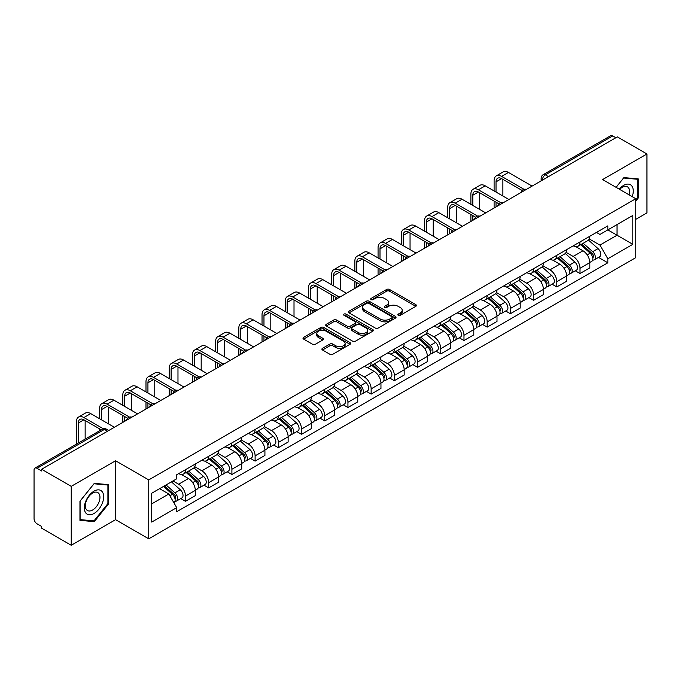 <?xml version="1.0" encoding="UTF-8"?>
<svg xmlns="http://www.w3.org/2000/svg" width="681" height="681" viewBox="0 0 681 681"><rect width="100%" height="100%" fill="white"/><g stroke="black" fill="none" stroke-linecap="round" stroke-linejoin="round"><path stroke-width="1.02" d="M398.257 315.294A1.447 0.834 0 0 0 400.309 315.294L415.819 306.331A2.069 1.192 0 0 0 416.423 305.488A2.069 1.192 0 0 0 415.819 304.645L389.541 289.476A2.069 1.192 0 0 0 386.612 289.476L371.102 298.431A1.447 0.834 0 0 0 370.677 299.019A1.447 0.834 0 0 0 371.102 299.614A1.447 0.834 0 0 0 373.145 299.614L375.154 298.448A6.606 3.814 0 0 1 384.501 298.448L386.689 299.717A6.606 3.814 0 0 1 388.621 302.415A6.606 3.814 0 0 1 386.689 305.114L384.68 306.271A1.447 0.834 0 0 0 384.254 306.859A1.447 0.834 0 0 0 384.68 307.454A1.447 0.834 0 0 0 386.723 307.454L388.732 306.297A6.606 3.814 0 0 1 398.079 306.297L400.266 307.557A6.606 3.814 0 0 1 402.207 310.255A6.606 3.814 0 0 1 400.266 312.954L398.257 314.111A1.447 0.834 0 0 0 397.84 314.699A1.447 0.834 0 0 0 398.257 315.294L398.257 314.111M322.513 348.314A2.069 1.192 0 0 0 321.909 349.157A2.069 1.192 0 0 0 322.513 350L329.885 354.265A2.069 1.192 0 0 0 332.805 354.265L350.043 344.314A2.069 1.192 0 0 0 350.647 343.471A2.069 1.192 0 0 0 350.043 342.628L323.756 327.45A2.069 1.192 0 0 0 320.836 327.45L303.607 337.401A2.069 1.192 0 0 0 303.002 338.244A2.069 1.192 0 0 0 303.607 339.087L312.511 344.228A2.069 1.192 0 0 0 315.431 344.228L322.803 339.972A2.069 1.192 0 0 0 323.407 339.129A2.069 1.192 0 0 0 322.803 338.287L318.385 335.733A5.525 3.192 0 0 1 316.767 333.477A5.525 3.192 0 0 1 320.181 330.532A5.525 3.192 0 0 1 326.199 331.221L343.505 341.215A5.525 3.192 0 0 1 345.122 343.471A5.525 3.192 0 0 1 341.709 346.416A5.525 3.192 0 0 1 335.69 345.727L332.805 344.058A2.069 1.192 0 0 0 329.885 344.058L322.513 348.314L322.513 350M148.747 479.909L115.574 460.756L71.241 486.353L41.635 469.26L617.344 136.881L646.95 153.974L602.617 179.563L635.79 198.716L148.747 479.909L148.747 538.833L635.79 257.639L635.79 198.716M375.299 328.046A2.069 1.192 0 0 0 378.219 328.046L395.448 318.095A2.069 1.192 0 0 0 396.053 317.252A2.069 1.192 0 0 0 395.448 316.41L369.17 301.232A2.069 1.192 0 0 0 366.25 301.232L349.012 311.183A2.069 1.192 0 0 0 348.408 312.026A2.069 1.192 0 0 0 349.012 312.868L375.299 328.046M344.56 315.601A1.447 0.834 0 0 1 346.025 315.805L346.025 314.094L372.745 329.519A2.069 1.192 0 0 1 373.35 330.362A2.069 1.192 0 0 1 372.745 331.204L355.516 341.155A2.069 1.192 0 0 1 352.596 341.155L326.31 325.978L333.681 321.755L333.681 320.036L326.31 324.292A2.069 1.192 0 0 0 325.705 325.135A2.069 1.192 0 0 0 326.31 325.978L326.31 324.292M333.681 321.755A2.069 1.192 0 0 1 336.601 321.755L336.601 320.036A2.069 1.192 0 0 0 333.681 320.036M336.601 320.036L347.267 326.19A2.069 1.192 0 0 0 350.187 326.19L355.073 323.364A2.069 1.192 0 0 0 355.678 322.522A2.069 1.192 0 0 0 355.073 321.679L343.982 315.269A1.447 0.834 0 0 1 343.556 314.682A1.447 0.834 0 0 1 344.45 313.907A1.447 0.834 0 0 1 346.025 314.094M71.241 486.353L71.241 545.277L41.635 528.184L41.635 526.464L37.029 523.8A4.205 2.426 -120 0 1 34.05 518.65L34.05 470.035A4.205 2.426 -120 0 1 34.918 468.111L102.312 429.2A4.205 2.426 60 0 1 104.414 429.413L37.029 468.315A4.205 2.426 -120 0 0 34.918 468.111M635.79 219.333L646.95 212.889L646.95 153.974M71.241 545.277L115.574 519.68L148.747 538.833M41.635 469.26L41.635 470.98L37.029 468.315M548.469 176.643L545.345 174.838A4.205 2.426 60 0 0 543.242 174.634L610.627 135.723A4.205 2.426 60 0 1 612.738 135.936L545.345 174.838A4.205 2.426 120 0 0 542.374 179.997L542.374 180.167M615.862 137.741L612.738 135.936M580.008 241.917A9.679 5.584 60 0 1 577.999 246.267L587.822 240.597A9.679 5.584 -120 0 0 589.823 236.247M566.073 252.345L573.164 256.439A9.679 5.584 60 0 1 580.008 268.288L589.823 262.619A9.679 5.584 -120 0 0 582.979 250.77L575.956 246.709M589.823 262.619L589.823 267.854L580.008 273.524L575.3 270.808M577.999 246.267A9.679 5.584 60 0 1 573.24 245.824M580.008 268.288L580.008 273.524M556.803 255.315A9.679 5.584 60 0 1 554.794 259.665L564.617 253.996A9.679 5.584 -120 0 0 566.618 249.646M552.095 284.207L556.803 286.922L566.618 281.253L566.618 276.018A9.679 5.584 -120 0 0 559.773 264.168L552.751 260.108M554.794 259.665A9.679 5.584 60 0 1 550.035 259.223M542.868 265.743L549.959 269.829A9.679 5.584 60 0 1 556.803 281.687L556.803 286.922M533.589 268.714A9.679 5.584 60 0 1 531.589 273.064L541.404 267.395A9.679 5.584 -120 0 0 543.412 263.045M528.882 297.606L533.589 300.321L543.412 294.652L543.412 289.416A9.679 5.584 -120 0 0 536.568 277.567L529.537 273.507M531.589 273.064A9.679 5.584 60 0 1 526.822 272.621M519.663 279.133L526.753 283.228A9.679 5.584 60 0 1 533.589 295.086L533.589 300.321M510.384 282.113A9.679 5.584 60 0 1 508.384 286.463L518.198 280.793A9.679 5.584 -120 0 0 520.207 276.443M505.677 311.004L510.384 313.72L520.207 308.05L520.207 302.815A9.679 5.584 -120 0 0 513.363 290.966L506.332 286.905M508.384 286.463A9.679 5.584 60 0 1 503.617 286.02M496.449 292.532L503.54 296.627A9.679 5.584 60 0 1 510.384 308.484L510.384 313.72M487.179 295.511A9.679 5.584 60 0 1 485.178 299.861L494.993 294.192A9.679 5.584 -120 0 0 496.994 289.842M482.471 324.403L487.179 327.118L496.994 321.449L496.994 316.214A9.679 5.584 -120 0 0 490.158 304.356L483.127 300.304M485.178 299.861A9.679 5.584 60 0 1 480.411 299.419M473.244 305.931L480.335 310.025A9.679 5.584 60 0 1 487.179 321.883L487.179 327.118M463.974 308.91A9.679 5.584 60 0 1 461.965 313.26L471.788 307.591A9.679 5.584 -120 0 0 473.789 303.241M459.266 337.802L463.974 340.517L473.789 334.848L473.789 329.613A9.679 5.584 -120 0 0 466.945 317.755L459.922 313.703M461.965 313.26A9.679 5.584 60 0 1 457.206 312.817M450.039 319.329L457.13 323.424A9.679 5.584 60 0 1 463.974 335.282L463.974 340.517M440.769 322.309A9.679 5.584 60 0 1 438.76 326.65L448.583 320.989A9.679 5.584 -120 0 0 450.584 316.639M436.061 351.2L440.769 353.916L450.584 348.246L450.584 343.011A9.679 5.584 -120 0 0 443.74 331.153L436.717 327.101M438.76 326.65A9.679 5.584 60 0 1 434.001 326.216M426.834 332.728L433.925 336.823A9.679 5.584 60 0 1 440.769 348.681L440.769 353.916M417.555 335.707A9.679 5.584 60 0 1 415.555 340.049L425.37 334.388A9.679 5.584 -120 0 0 427.379 330.038M412.848 364.599L417.555 367.314L427.379 361.645L427.379 356.41A9.679 5.584 -120 0 0 420.535 344.552L413.503 340.5M415.555 340.049A9.679 5.584 60 0 1 410.788 339.615M403.629 346.127L410.72 350.221A9.679 5.584 60 0 1 417.555 362.079L417.555 367.314M394.35 349.106A9.679 5.584 60 0 1 392.35 353.448L402.165 347.787A9.679 5.584 -120 0 0 404.173 343.437M389.643 377.998L394.35 380.713L404.173 375.044L404.173 369.809A9.679 5.584 -120 0 0 397.329 357.951L390.298 353.899M392.35 353.448A9.679 5.584 60 0 1 387.583 353.013M380.415 359.525L387.506 363.62A9.679 5.584 60 0 1 394.35 375.478L394.35 380.713M371.145 362.505A9.679 5.584 60 0 1 369.145 366.846L378.959 361.177A9.679 5.584 -120 0 0 380.96 356.835M366.438 391.396L371.145 394.112L380.96 388.442L380.96 383.207A9.679 5.584 -120 0 0 374.124 371.349L367.093 367.297M369.145 366.846A9.679 5.584 60 0 1 364.378 366.412M357.21 372.924L364.301 377.019A9.679 5.584 60 0 1 371.145 388.877L371.145 394.112M347.94 375.903A9.679 5.584 60 0 1 345.931 380.245L355.754 374.576A9.679 5.584 -120 0 0 357.755 370.234M343.233 404.795L347.94 407.51L357.755 401.841L357.755 396.606A9.679 5.584 -120 0 0 350.911 384.748L343.888 380.696M345.931 380.245A9.679 5.584 60 0 1 341.172 379.811M334.005 386.323L341.096 390.417A9.679 5.584 60 0 1 347.94 402.275L347.94 407.51M324.735 389.302A9.679 5.584 60 0 1 322.726 393.644L332.549 387.974A9.679 5.584 -120 0 0 334.55 383.633M320.027 418.194L324.735 420.909L334.55 415.24L334.55 410.005A9.679 5.584 -120 0 0 327.706 398.147L320.683 394.095M322.726 393.644A9.679 5.584 60 0 1 317.959 393.209M310.8 399.721L317.891 403.816A9.679 5.584 60 0 1 324.735 415.674L324.735 420.909M301.521 402.701A9.679 5.584 60 0 1 299.521 407.042L309.336 401.373A9.679 5.584 -120 0 0 311.345 397.032M296.814 431.592L301.521 434.308L311.345 428.638L311.345 423.403A9.679 5.584 -120 0 0 304.501 411.545L297.469 407.493M299.521 407.042A9.679 5.584 60 0 1 294.754 406.608M287.586 413.12L294.677 417.215A9.679 5.584 60 0 1 301.521 429.064L301.521 434.308M278.316 416.1A9.679 5.584 60 0 1 276.316 420.441L286.131 414.772A9.679 5.584 -120 0 0 288.131 410.43M273.609 444.991L278.316 447.706L288.14 442.037L288.14 436.802A9.679 5.584 -120 0 0 281.296 424.944L274.264 420.892M276.316 420.441A9.679 5.584 60 0 1 271.549 420.007M264.381 426.519L271.472 430.613A9.679 5.584 60 0 1 278.316 442.463L278.316 447.706M255.111 429.498A9.679 5.584 60 0 1 253.102 433.84L262.926 428.17A9.679 5.584 -120 0 0 264.926 423.829M250.404 458.39L255.111 461.105L264.926 455.436L264.926 450.192A9.679 5.584 -120 0 0 258.082 438.343L251.059 434.282M253.102 433.84A9.679 5.584 60 0 1 248.344 433.405M241.176 439.917L248.267 444.012A9.679 5.584 60 0 1 255.111 455.861L255.111 461.105M231.906 442.897A9.679 5.584 60 0 1 229.897 447.238L239.721 441.569A9.679 5.584 -120 0 0 241.721 437.228M227.199 471.788L231.906 474.504L241.721 468.834L241.721 463.591A9.679 5.584 -120 0 0 234.877 451.741L227.854 447.681M229.897 447.238A9.679 5.584 60 0 1 225.139 446.804M217.971 453.316L225.062 457.411A9.679 5.584 60 0 1 231.906 469.26L231.906 474.504M208.692 456.296A9.679 5.584 60 0 1 206.692 460.637L216.507 454.968A9.679 5.584 -120 0 0 218.516 450.626M203.985 485.187L208.701 487.902L218.516 482.233L218.516 476.989A9.679 5.584 -120 0 0 211.672 465.14L204.641 461.08M206.692 460.637A9.679 5.584 60 0 1 201.925 460.203M194.766 466.715L201.857 470.809A9.679 5.584 60 0 1 208.701 482.659L208.701 487.902M185.487 469.694A9.679 5.584 60 0 1 183.487 474.036L193.302 468.366A9.679 5.584 -120 0 0 195.311 464.025M180.78 498.577L185.487 501.301L195.311 495.632L195.311 490.388A9.679 5.584 -120 0 0 188.467 478.539L181.435 474.478M183.487 474.036A9.679 5.584 60 0 1 178.72 473.601M172.991 480.948L178.643 484.208A9.679 5.584 60 0 1 185.487 496.057L185.487 501.301M596.445 232.425L599.944 234.451L632.819 215.468L617.046 224.568L617.046 235.217L599.944 245.1L589.278 238.946M151.718 503.872L168.828 493.997L176.711 507.651L151.718 522.08L151.718 493.223L176.711 478.794L176.711 474.759L607.827 225.862L607.827 229.897L632.819 244.326L607.827 258.754L599.944 245.1M632.819 215.468L632.819 244.326M176.711 507.651L176.711 511.695L607.827 262.789L607.827 258.754M635.79 201.082L638.25 198.026L638.25 178.882L623.89 177.605L616.067 187.335M115.574 460.756L115.574 519.68M79.941 520.361L94.301 521.646L108.654 503.787L108.654 484.642L94.301 483.357L79.941 501.216L79.941 520.361M168.828 493.997L159.601 488.677M598.505 257.409L607.827 262.789M637.501 197.592L638.25 198.026M92.778 520.769L94.301 521.646M107.913 503.353L108.654 503.787M398.836 315.499L400.266 314.673A6.606 3.814 0 0 0 402.207 311.975L402.207 310.255M388.621 302.415L388.621 304.135A6.606 3.814 0 0 1 386.689 306.833L385.259 307.659M415.793 306.348L389.541 291.196A2.069 1.192 0 0 0 386.612 291.196L371.681 299.819M395.423 318.112L369.17 302.951A2.069 1.192 0 0 0 366.25 302.951L349.047 312.885M391.796 317.84A1.447 0.834 0 0 0 392.222 317.252A1.447 0.834 0 0 0 391.796 316.665L368.727 303.343A1.447 0.834 0 0 0 366.684 303.343L364.565 304.56A6.606 3.814 0 0 0 362.632 307.259A6.606 3.814 0 0 0 364.565 309.957L380.339 319.066A6.606 3.814 0 0 0 389.685 319.066L391.796 317.84L391.796 319.559A1.447 0.834 0 0 0 392.222 318.972L392.222 317.252M362.632 307.259L362.632 308.978A6.606 3.814 0 0 0 364.565 311.677L364.565 309.957M391.796 319.559L389.685 320.785A6.606 3.814 0 0 1 380.339 320.785L364.565 311.677M336.601 321.755L347.267 327.91A2.069 1.192 0 0 0 350.187 327.91L355.073 325.084A2.069 1.192 0 0 0 355.678 324.241L355.678 322.522M346.025 315.805L372.72 331.221M358.325 332.575A5.525 3.192 0 0 0 364.344 333.264A5.525 3.192 0 0 0 367.757 330.319A5.525 3.192 0 0 0 366.14 328.063L360.045 324.548A2.069 1.192 0 0 0 357.116 324.548L352.23 327.365A2.069 1.192 0 0 0 351.626 328.208A2.069 1.192 0 0 0 352.23 329.051L358.325 332.575L358.325 334.294A5.525 3.192 0 0 0 364.344 334.984A5.525 3.192 0 0 0 367.757 332.039L367.757 330.319M351.626 328.208L351.626 329.927A2.069 1.192 0 0 0 352.23 330.77L352.23 329.051M358.325 334.294L352.23 330.77M345.122 343.471L345.122 345.19A5.525 3.192 0 0 1 341.709 348.136A5.525 3.192 0 0 1 335.69 347.446L332.805 345.778A2.069 1.192 0 0 0 329.885 345.778L322.539 350.017M316.767 333.477L316.767 335.197A5.525 3.192 0 0 0 318.385 337.453L318.385 335.733M322.803 338.287L322.803 339.972L318.385 337.453M350.008 344.331L323.756 329.17A2.069 1.192 0 0 0 320.836 329.17L303.632 339.104M580.68 244.717L590.138 253.162A5.261 3.039 60 0 1 591.789 261.291L589.823 262.423M580.927 244.947L585.379 247.509M581.634 244.173L592.155 253.562A2.528 1.456 60 0 1 592.947 257.461A2.528 1.456 60 0 1 592.717 257.554M583.208 243.262L592.666 251.698A5.261 3.039 60 0 1 594.317 259.827A5.261 3.039 60 0 1 592.725 259.997M588.478 240.095L598.02 248.608A5.261 3.039 60 0 1 599.672 256.737L594.317 259.827M496.032 192.059L496.032 181.844A7.891 4.554 60 0 1 497.666 178.226A7.891 4.554 60 0 1 501.608 178.618L522.106 190.45M532.108 186.092L508.452 172.438A10.624 6.138 -120 0 0 503.14 171.91L496.296 175.86A10.624 6.138 -120 0 0 494.1 180.729L494.1 190.944M524.021 189.327L501.608 176.388A10.624 6.138 -120 0 0 496.296 175.86M494.1 201.082L494.1 208.037M496.032 206.922L496.032 202.197M502.876 196.017L502.876 179.35M557.475 258.116L566.924 266.552A5.261 3.039 60 0 1 568.575 274.69L566.618 275.822M557.722 258.337L562.174 260.908M558.429 257.571L568.95 266.961A2.528 1.456 60 0 1 569.742 270.859A2.528 1.456 60 0 1 569.512 270.953M560.003 256.66L569.461 265.096A5.261 3.039 60 0 1 571.104 273.226A5.261 3.039 60 0 1 569.52 273.396M565.273 253.494L574.815 262.006A5.261 3.039 60 0 1 576.466 270.136L571.104 273.226M534.262 271.515L543.719 279.951A5.261 3.039 60 0 1 545.37 288.089L543.412 289.221M534.517 271.736L538.969 274.307M535.215 270.961L545.745 280.359A2.528 1.456 60 0 1 546.537 284.258A2.528 1.456 60 0 1 546.307 284.352M536.79 270.059L546.247 278.495A5.261 3.039 60 0 1 547.899 286.624A5.261 3.039 60 0 1 546.315 286.795M542.067 266.892L551.601 275.405A5.261 3.039 60 0 1 553.253 283.534L547.899 286.624M632.215 196.656A13.671 7.891 120 0 0 631.968 186.151A13.671 7.891 120 0 0 619.216 189.148M629.082 194.843A10.351 5.976 120 0 0 628.58 187.905A10.351 5.976 120 0 0 627.414 186.824A10.351 5.976 120 0 0 619.633 189.386M616.101 187.352L623.592 178.022L637.501 179.265L637.501 197.813L635.79 199.942M636.582 178.737L637.501 179.265M102.371 491.912A13.671 7.891 120 0 0 89.168 495.453A13.671 7.891 120 0 0 85.627 512.75A13.671 7.891 120 0 0 98.839 509.209A13.671 7.891 120 0 0 102.371 491.912M98.983 493.657A10.351 5.976 120 0 0 97.826 492.584A10.351 5.976 120 0 0 88.189 497.411A10.351 5.976 120 0 0 86.308 509.431A10.351 5.976 120 0 0 87.466 510.512A10.351 5.976 120 0 0 97.102 505.677A10.351 5.976 120 0 0 98.983 493.657M94.004 520.871L80.094 519.629L80.094 501.088L94.004 483.782L107.913 485.025L107.913 503.574L94.004 520.871M106.985 484.497L107.913 485.025M472.827 205.458L472.827 195.243A7.891 4.554 60 0 1 474.461 191.625A7.891 4.554 60 0 1 478.402 192.016L498.901 203.849M508.903 199.49L485.247 185.836A10.624 6.138 -120 0 0 479.935 185.309L473.091 189.258A10.624 6.138 -120 0 0 470.886 194.128L470.886 204.343M500.816 202.725L478.402 189.786A10.624 6.138 -120 0 0 473.091 189.258M470.886 214.481L470.886 221.436M472.827 220.321L472.827 215.596M479.671 209.407L479.671 192.749M449.613 218.856L449.613 208.641A7.891 4.554 60 0 1 451.248 205.024A7.891 4.554 60 0 1 455.197 205.415L475.687 217.248M485.689 212.889L462.041 199.235A10.624 6.138 -120 0 0 456.73 198.707L449.886 202.657A10.624 6.138 -120 0 0 447.681 207.526L447.681 217.741M477.611 216.124L455.197 203.185A10.624 6.138 -120 0 0 449.886 202.657M447.681 227.88L447.681 234.834M449.613 233.719L449.613 228.995M456.457 222.806L456.457 206.147M511.056 284.913L520.514 293.349A5.261 3.039 60 0 1 522.165 301.487L520.199 302.619M511.312 285.135L515.755 287.705M512.01 284.36L522.531 293.749A2.528 1.456 60 0 1 523.323 297.657A2.528 1.456 60 0 1 523.093 297.75M513.585 283.458L523.042 291.894A5.261 3.039 60 0 1 524.693 300.023A5.261 3.039 60 0 1 523.102 300.193M518.862 280.291L528.396 288.804A5.261 3.039 60 0 1 530.048 296.933L524.693 300.023M487.851 298.312L497.309 306.748A5.261 3.039 60 0 1 498.96 314.886L496.994 316.018M488.098 298.533L492.55 301.104M488.805 297.759L499.326 307.148A2.528 1.456 60 0 1 500.118 311.055A2.528 1.456 60 0 1 499.888 311.149M490.38 296.856L499.837 305.292A5.261 3.039 60 0 1 501.488 313.422A5.261 3.039 60 0 1 499.897 313.592M495.649 293.69L505.191 302.202A5.261 3.039 60 0 1 506.843 310.332L501.488 313.422M464.646 311.711L474.104 320.147A5.261 3.039 60 0 1 475.755 328.285L473.789 329.417M464.893 311.932L469.345 314.503M465.6 311.157L476.121 320.547A2.528 1.456 60 0 1 476.913 324.454A2.528 1.456 60 0 1 476.683 324.548M467.175 310.255L476.632 318.691A5.261 3.039 60 0 1 478.283 326.82A5.261 3.039 60 0 1 476.691 326.991M472.444 307.088L481.986 315.601A5.261 3.039 60 0 1 483.638 323.73L478.283 326.82M426.408 232.255L426.408 222.04A7.891 4.554 60 0 1 428.043 218.422A7.891 4.554 60 0 1 431.992 218.814L452.482 230.646M462.484 226.288L438.828 212.634A10.624 6.138 -120 0 0 433.516 212.106L426.681 216.056A10.624 6.138 -120 0 0 424.476 220.916L424.476 231.14M454.406 229.523L431.992 216.584A10.624 6.138 -120 0 0 426.681 216.056M424.476 241.278L424.476 248.233M426.408 247.118L426.408 242.393M433.252 236.205L433.252 219.546M403.203 245.654L403.203 235.439A7.891 4.554 60 0 1 404.837 231.821A7.891 4.554 60 0 1 408.779 232.212L429.277 244.045M439.279 239.686L415.623 226.032A10.624 6.138 -120 0 0 410.311 225.505L403.467 229.454A10.624 6.138 -120 0 0 401.271 234.315L401.271 244.539M431.201 242.921L408.779 229.982A10.624 6.138 -120 0 0 403.467 229.454M401.271 254.677L401.271 261.632M403.203 260.517L403.203 255.792M410.047 249.604L410.047 232.945M379.998 259.052L379.998 248.837A7.891 4.554 60 0 1 381.632 245.22A7.891 4.554 60 0 1 385.574 245.611L406.072 257.444M416.074 253.085L392.418 239.431A10.624 6.138 -120 0 0 387.106 238.903L380.262 242.853A10.624 6.138 -120 0 0 378.066 247.714L378.066 257.937M407.987 256.32L385.574 243.381A10.624 6.138 -120 0 0 380.262 242.853M378.066 268.076L378.066 275.03M379.998 273.915L379.998 269.191M386.842 263.002L386.842 246.343M441.433 325.109L450.89 333.545A5.261 3.039 60 0 1 452.542 341.683L450.584 342.815M441.688 325.331L446.14 327.901M442.395 324.556L452.916 333.945A2.528 1.456 60 0 1 453.708 337.853A2.528 1.456 60 0 1 453.478 337.946M443.969 323.654L453.418 332.09A5.261 3.039 60 0 1 455.07 340.219A5.261 3.039 60 0 1 453.486 340.389M449.239 320.487L458.781 329A5.261 3.039 60 0 1 460.433 337.129L455.07 340.219M356.793 272.451L356.793 262.236A7.891 4.554 60 0 1 358.427 258.618A7.891 4.554 60 0 1 362.369 259.01L382.867 270.842M392.86 266.484L369.213 252.83A10.624 6.138 -120 0 0 363.901 252.302L357.057 256.252A10.624 6.138 -120 0 0 354.852 261.112L354.852 271.336M384.782 269.719L362.369 256.78A10.624 6.138 -120 0 0 357.057 256.252M354.852 281.474L354.852 288.429M356.793 287.314L356.793 282.589M363.628 276.401L363.628 259.742M418.228 338.508L427.685 346.944A5.261 3.039 60 0 1 429.336 355.082L427.379 356.214M418.483 338.729L422.935 341.3M419.181 337.955L429.702 347.344A2.528 1.456 60 0 1 430.503 351.251A2.528 1.456 60 0 1 430.273 351.345M420.756 337.044L430.213 345.488A5.261 3.039 60 0 1 431.865 353.618A5.261 3.039 60 0 1 430.281 353.788M426.034 333.886L435.568 342.398A5.261 3.039 60 0 1 437.219 350.528L431.865 353.618M333.579 285.85L333.579 275.635A7.891 4.554 60 0 1 335.214 272.017A7.891 4.554 60 0 1 339.164 272.409L359.653 284.241M369.655 279.882L346.008 266.228A10.624 6.138 -120 0 0 340.696 265.701L333.852 269.65A10.624 6.138 -120 0 0 331.647 274.511L331.647 284.735M361.577 283.117L339.164 270.178A10.624 6.138 -120 0 0 333.852 269.65M331.647 294.873L331.647 301.828M333.579 300.713L333.579 295.988M340.423 289.8L340.423 273.141M395.023 351.907L404.48 360.343A5.261 3.039 60 0 1 406.131 368.481L404.165 369.613M395.269 352.128L399.721 354.699M395.976 351.353L406.497 360.743A2.528 1.456 60 0 1 407.289 364.65A2.528 1.456 60 0 1 407.059 364.744M397.551 350.443L407.008 358.887A5.261 3.039 60 0 1 408.66 367.016A5.261 3.039 60 0 1 407.068 367.187M402.829 347.284L412.363 355.788A5.261 3.039 60 0 1 414.014 363.926L408.66 367.016M310.374 299.248L310.374 289.025A7.891 4.554 60 0 1 312.009 285.416A7.891 4.554 60 0 1 315.958 285.807L336.448 297.64M346.45 293.281L322.794 279.627A10.624 6.138 -120 0 0 317.482 279.099L310.638 283.049A10.624 6.138 -120 0 0 308.442 287.91L308.442 298.133M338.372 296.516L315.958 283.577A10.624 6.138 -120 0 0 310.638 283.049M308.442 308.272L308.442 315.226M310.374 314.111L310.374 309.387M317.218 303.198L317.218 286.539M371.817 365.305L381.275 373.741A5.261 3.039 60 0 1 382.926 381.879L380.96 383.011M372.064 365.527L376.516 368.098M372.771 364.752L383.292 374.141A2.528 1.456 60 0 1 384.084 378.049A2.528 1.456 60 0 1 383.854 378.142M374.346 363.841L383.803 372.286A5.261 3.039 60 0 1 385.455 380.415A5.261 3.039 60 0 1 383.863 380.585M379.615 360.683L389.157 369.187A5.261 3.039 60 0 1 390.809 377.325L385.455 380.415M287.169 312.647L287.169 302.424A7.891 4.554 60 0 1 288.804 298.814A7.891 4.554 60 0 1 292.745 299.206L313.243 311.038M323.245 306.68L299.589 293.026A10.624 6.138 -120 0 0 294.277 292.498L287.433 296.448A10.624 6.138 -120 0 0 285.237 301.308L285.237 311.532M315.167 309.915L292.745 296.976A10.624 6.138 -120 0 0 287.433 296.448M285.237 321.662L285.237 328.625M287.169 327.51L287.169 322.785M294.013 316.597L294.013 299.938M348.612 378.704L358.07 387.14A5.261 3.039 60 0 1 359.713 395.278L357.755 396.41M348.859 378.925L353.311 381.496M349.566 378.151L360.087 387.54A2.528 1.456 60 0 1 360.879 391.447A2.528 1.456 60 0 1 360.649 391.541M351.141 377.24L360.598 385.684A5.261 3.039 60 0 1 362.249 393.814A5.261 3.039 60 0 1 360.658 393.984M356.41 374.073L365.952 382.586A5.261 3.039 60 0 1 367.604 390.724L362.249 393.814M263.964 326.046L263.964 315.822A7.891 4.554 60 0 1 265.599 312.213A7.891 4.554 60 0 1 269.54 312.605L290.038 324.437M300.04 320.079L276.384 306.424A10.624 6.138 -120 0 0 271.072 305.897L264.228 309.846A10.624 6.138 -120 0 0 262.032 314.707L262.032 324.931M291.953 323.313L269.54 310.374A10.624 6.138 -120 0 0 264.228 309.846M262.032 335.061L262.032 342.024M263.964 340.909L263.964 336.184M270.808 329.996L270.808 313.337M325.399 392.103L334.856 400.539A5.261 3.039 60 0 1 336.508 408.677L334.55 409.809M325.654 392.324L330.106 394.895M326.352 391.549L336.882 400.939A2.528 1.456 60 0 1 337.674 404.846A2.528 1.456 60 0 1 337.444 404.94M327.927 390.639L337.384 399.083A5.261 3.039 60 0 1 339.036 407.212A5.261 3.039 60 0 1 337.453 407.383M333.205 387.472L342.747 395.984A5.261 3.039 60 0 1 344.39 404.122L339.036 407.212M240.759 339.444L240.759 329.221A7.891 4.554 60 0 1 242.385 325.612A7.891 4.554 60 0 1 246.335 326.003L266.824 337.836M276.826 333.477L253.179 319.823A10.624 6.138 -120 0 0 247.867 319.295L241.023 323.245A10.624 6.138 -120 0 0 238.818 328.106L238.818 338.329M268.748 336.712L246.335 323.773A10.624 6.138 -120 0 0 241.023 323.245M238.818 348.459L238.818 355.422M240.759 354.299L240.759 349.583M247.595 343.394L247.595 326.735M302.194 405.501L311.651 413.937A5.261 3.039 60 0 1 313.303 422.075L311.345 423.207M302.449 405.723L306.901 408.294M303.147 404.948L313.669 414.337A2.528 1.456 60 0 1 314.46 418.245A2.528 1.456 60 0 1 314.23 418.33M304.722 404.037L314.179 412.482A5.261 3.039 60 0 1 315.831 420.611A5.261 3.039 60 0 1 314.247 420.781M310 400.871L319.534 409.383A5.261 3.039 60 0 1 321.185 417.521L315.831 420.611M217.545 352.843L217.545 342.62A7.891 4.554 60 0 1 219.18 339.01A7.891 4.554 60 0 1 223.13 339.402L243.619 351.234M253.621 346.876L229.974 333.222A10.624 6.138 -120 0 0 224.653 332.694L217.818 336.644A10.624 6.138 -120 0 0 215.613 341.504L215.613 351.728M245.543 350.111L223.13 337.172A10.624 6.138 -120 0 0 217.818 336.644M215.613 361.858L215.613 368.821M217.545 367.697L217.545 362.982M224.389 356.793L224.389 340.134M278.989 418.9L288.446 427.336A5.261 3.039 60 0 1 290.097 435.465L288.131 436.606M279.236 419.121L283.688 421.692M279.942 418.347L290.464 427.736A2.528 1.456 60 0 1 291.255 431.643A2.528 1.456 60 0 1 291.025 431.728M281.517 417.436L290.974 425.88A5.261 3.039 60 0 1 292.626 434.01A5.261 3.039 60 0 1 291.034 434.18M286.786 414.269L296.329 422.782A5.261 3.039 60 0 1 297.98 430.92L292.626 434.01M194.34 366.242L194.34 356.018A7.891 4.554 60 0 1 195.975 352.409A7.891 4.554 60 0 1 199.916 352.801L220.414 364.633M230.416 360.275L206.76 346.612A10.624 6.138 -120 0 0 201.448 346.093L194.604 350.043A10.624 6.138 -120 0 0 192.408 354.903L192.408 365.127M222.338 363.509L199.916 350.57A10.624 6.138 -120 0 0 194.604 350.043M192.408 375.257L192.408 382.22M194.34 381.096L194.34 376.372M201.184 370.192L201.184 353.533M255.784 432.299L265.241 440.735A5.261 3.039 60 0 1 266.892 448.864L264.926 450.005M256.03 432.52L260.482 435.091M256.737 431.745L267.258 441.135A2.528 1.456 60 0 1 268.05 445.042A2.528 1.456 60 0 1 267.82 445.127M258.312 430.835L267.769 439.279A5.261 3.039 60 0 1 269.421 447.408A5.261 3.039 60 0 1 267.829 447.579M263.581 427.668L273.124 436.18A5.261 3.039 60 0 1 274.775 444.318L269.421 447.408M171.135 379.64L171.135 369.417A7.891 4.554 60 0 1 172.77 365.808A7.891 4.554 60 0 1 176.711 366.199L197.209 378.032M207.211 373.673L183.555 360.011A10.624 6.138 -120 0 0 178.243 359.491L171.399 363.441A10.624 6.138 -120 0 0 169.203 368.302L169.203 378.525M199.124 376.908L176.711 363.969A10.624 6.138 -120 0 0 171.399 363.441M169.203 388.655L169.203 395.618M171.135 394.495L171.135 389.77M177.979 383.59L177.979 366.931M232.579 445.697L242.027 454.133A5.261 3.039 60 0 1 243.679 462.263L241.721 463.403M232.825 445.919L237.277 448.49M233.532 445.144L244.053 454.533A2.528 1.456 60 0 1 244.845 458.441A2.528 1.456 60 0 1 244.615 458.526M235.107 444.233L244.564 452.669A5.261 3.039 60 0 1 246.207 460.807A5.261 3.039 60 0 1 244.624 460.977M240.376 441.067L249.918 449.579A5.261 3.039 60 0 1 251.57 457.717L246.207 460.807M147.93 393.039L147.93 382.816A7.891 4.554 60 0 1 149.565 379.206A7.891 4.554 60 0 1 153.506 379.598L174.004 391.43M184.006 387.072L160.35 373.409A10.624 6.138 -120 0 0 155.038 372.89L148.194 376.84A10.624 6.138 -120 0 0 145.989 381.7L145.989 391.924M175.919 390.307L153.506 377.368A10.624 6.138 -120 0 0 148.194 376.84M145.989 402.054L145.989 409.009M147.93 407.893L147.93 403.169M154.774 396.989L154.774 380.33M209.365 459.096L218.822 467.532A5.261 3.039 60 0 1 220.474 475.661L218.516 476.794M209.62 459.317L214.072 461.888M210.318 458.543L220.848 467.932A2.528 1.456 60 0 1 221.64 471.839A2.528 1.456 60 0 1 221.41 471.924M211.893 457.632L221.351 466.068A5.261 3.039 60 0 1 223.002 474.206A5.261 3.039 60 0 1 221.419 474.376M217.171 454.465L226.705 462.978A5.261 3.039 60 0 1 228.356 471.116L223.002 474.206M124.717 406.438L124.717 396.214A7.891 4.554 60 0 1 126.351 392.605A7.891 4.554 60 0 1 130.301 392.997L150.79 404.829M160.793 400.471L137.145 386.808A10.624 6.138 -120 0 0 131.833 386.289L124.989 390.239A10.624 6.138 -120 0 0 122.784 395.099L122.784 405.323M152.714 403.705L130.301 390.758A10.624 6.138 -120 0 0 124.989 390.239M122.784 415.453L122.784 422.407M124.717 421.292L124.717 416.568M131.561 410.388L131.561 393.729M186.16 472.495L195.617 480.931A5.261 3.039 60 0 1 197.269 489.06L195.302 490.192M186.415 472.716L190.859 475.287M187.113 471.942L197.635 481.331A2.528 1.456 60 0 1 198.426 485.238A2.528 1.456 60 0 1 198.197 485.323M188.688 471.031L198.145 479.467A5.261 3.039 60 0 1 199.797 487.605A5.261 3.039 60 0 1 198.205 487.775M193.966 467.864L203.5 476.377A5.261 3.039 60 0 1 205.151 484.514L199.797 487.605M101.512 419.836L101.512 409.613A7.891 4.554 60 0 1 103.146 406.004A7.891 4.554 60 0 1 107.096 406.395L127.585 418.228M137.588 413.869L113.931 400.207A10.624 6.138 -120 0 0 108.619 399.687L101.784 403.637A10.624 6.138 -120 0 0 99.579 408.498L99.579 418.721M129.509 417.104L107.096 404.156A10.624 6.138 -120 0 0 101.784 403.637M99.579 428.851L99.579 430.775M108.356 423.786L108.356 407.127M163.534 486.404L172.412 494.329A5.261 3.039 60 0 1 174.064 502.459L173.8 502.612M163.619 486.353L167.654 488.686M164.487 485.859L174.43 494.729A2.528 1.456 60 0 1 175.221 498.637A2.528 1.456 60 0 1 174.991 498.722M166.062 484.949L174.94 492.865A5.261 3.039 60 0 1 176.592 501.003A5.261 3.039 60 0 1 175 501.173M171.416 481.85L180.295 489.775A5.261 3.039 60 0 1 181.946 497.913L176.592 501.003M78.306 443.059L78.306 423.012A7.891 4.554 60 0 1 79.941 419.402A7.891 4.554 60 0 1 83.882 419.794L101.248 429.813M114.382 427.268L90.726 413.605A10.624 6.138 -120 0 0 85.414 413.078L78.57 417.036A10.624 6.138 -120 0 0 76.374 421.897L76.374 444.174M103.325 428.783L83.882 417.555A10.624 6.138 -120 0 0 78.57 417.036M85.151 439.109L85.151 420.526M542.519 180.082L542.374 179.997A4.205 2.426 0 0 1 541.14 178.277L541.14 180.882M208.701 482.659L218.516 476.989M231.906 469.26L241.721 463.591M255.111 455.861L264.926 450.192M278.316 442.463L288.14 436.802M301.521 429.064L311.345 423.403M324.735 415.674L334.55 410.005M347.94 402.275L357.755 396.606M371.145 388.877L380.96 383.207M394.35 375.478L404.173 369.809M417.555 362.079L427.379 356.41M440.769 348.681L450.584 343.011M463.974 335.282L473.789 329.613M487.179 321.883L496.994 316.214M510.384 308.484L520.207 302.815M533.589 295.086L543.412 289.416M556.803 281.687L566.618 276.018M185.487 496.057L195.311 490.388M178.643 484.208L188.467 478.539M201.857 470.809L211.672 465.14M225.062 457.411L234.877 451.741M248.267 444.012L258.082 438.343M271.472 430.613L281.296 424.944M294.677 417.215L304.501 411.545M317.891 403.816L327.706 398.147M341.096 390.417L350.911 384.748M364.301 377.019L374.124 371.349M387.506 363.62L397.329 357.951M410.72 350.221L420.535 344.552M433.925 336.823L443.74 331.153M457.13 323.424L466.945 317.755M480.335 310.025L490.158 304.356M503.54 296.627L513.363 290.966M526.753 283.228L536.568 277.567M549.959 269.829L559.773 264.168M573.164 256.439L582.979 250.77M526.047 189.59A4.205 2.426 120 0 0 524.183 190.663M502.833 202.989A4.205 2.426 120 0 0 500.978 204.062M479.628 216.388A4.205 2.426 120 0 0 477.773 217.46M456.423 229.786A4.205 2.426 120 0 0 454.567 230.859M433.218 243.185A4.205 2.426 120 0 0 431.354 244.258M410.005 256.584A4.205 2.426 120 0 0 408.149 257.656M386.799 269.982A4.205 2.426 120 0 0 384.944 271.055M363.594 283.381A4.205 2.426 120 0 0 361.739 284.454M340.389 296.78A4.205 2.426 120 0 0 338.534 297.852M317.184 310.178A4.205 2.426 120 0 0 315.32 311.251M293.971 323.577A4.205 2.426 120 0 0 292.115 324.65M270.766 336.976A4.205 2.426 120 0 0 268.91 338.048M247.561 350.375A4.205 2.426 120 0 0 245.705 351.447M224.355 363.773A4.205 2.426 120 0 0 222.491 364.846M201.15 377.172A4.205 2.426 120 0 0 199.286 378.244M177.937 390.571A4.205 2.426 120 0 0 176.081 391.643M154.732 403.969A4.205 2.426 120 0 0 152.876 405.042M131.527 417.368A4.205 2.426 120 0 0 129.671 418.44M107.538 431.218L104.414 429.413A4.205 2.426 120 0 1 106.517 429.2A4.205 4.205 0 0 0 102.312 429.2M400.266 314.673L400.266 312.954M384.68 307.454L384.68 306.271M386.689 306.833L386.689 305.114M371.102 299.614L371.102 298.431M386.612 291.196L386.612 289.476M389.541 291.196L389.541 289.476M415.819 306.331L415.819 304.645M349.012 312.868L349.012 311.183M366.25 302.951L366.25 301.232M369.17 302.951L369.17 301.232M395.448 318.095L395.448 316.41M380.339 320.785L380.339 319.066M389.685 320.785L389.685 319.066M347.267 327.91L347.267 326.19M350.187 327.91L350.187 326.19M355.073 325.084L355.073 323.364M372.745 331.204L372.745 329.519M329.885 345.778L329.885 344.058M332.805 345.778L332.805 344.058M335.69 347.446L335.69 345.727M303.607 339.087L303.607 337.401M320.836 329.17L320.836 327.45M323.756 329.17L323.756 327.45M350.043 344.314L350.043 342.628M590.138 253.162L587.184 254.864M593.466 256.303L592.521 256.856M598.02 248.608L592.666 251.698M501.608 176.388L508.452 172.438M496.032 181.844L501.608 178.618M566.924 266.552L563.979 268.254M570.261 269.702L569.316 270.255M574.815 262.006L569.461 265.096M543.719 279.951L540.774 281.653M547.056 283.1L546.111 283.654M551.601 275.405L546.247 278.495M478.402 189.786L485.247 185.836M472.827 195.243L478.402 192.016M455.197 203.185L462.041 199.235M449.613 208.641L455.197 205.415M520.514 293.349L517.569 295.052M523.851 296.499L522.897 297.052M528.396 288.804L523.042 291.894M497.309 306.748L494.355 308.45M500.646 309.898L499.692 310.451M505.191 302.202L499.837 305.292M474.104 320.147L471.15 321.849M477.432 323.296L476.487 323.85M481.986 315.601L476.632 318.691M431.992 216.584L438.828 212.634M426.408 222.04L431.992 218.814M408.779 229.982L415.623 226.032M403.203 235.439L408.779 232.212M385.574 243.381L392.418 239.431M379.998 248.837L385.574 245.611M450.89 333.545L447.945 335.248M454.227 336.695L453.282 337.24M458.781 329L453.418 332.09M362.369 256.78L369.213 252.83M356.793 262.236L362.369 259.01M427.685 346.944L424.74 348.646M431.022 350.094L430.077 350.638M435.568 342.398L430.213 345.488M339.164 270.178L346.008 266.228M333.579 275.635L339.164 272.409M404.48 360.343L401.535 362.045M407.817 363.492L406.863 364.037M412.363 355.788L407.008 358.887M315.958 283.577L322.794 279.627M310.374 289.025L315.958 285.807M381.275 373.741L378.321 375.444M384.612 376.891L383.658 377.436M389.157 369.187L383.803 372.286M292.745 296.976L299.589 293.026M287.169 302.424L292.745 299.206M358.07 387.14L355.116 388.842M361.398 390.29L360.453 390.834M365.952 382.586L360.598 385.684M269.54 310.374L276.384 306.424M263.964 315.822L269.54 312.605M334.856 400.539L331.911 402.241M338.193 403.688L337.248 404.233M342.747 395.984L337.384 399.083M246.335 323.773L253.179 319.823M240.759 329.221L246.335 326.003M311.651 413.937L308.706 415.64M314.988 417.087L314.043 417.632M319.534 409.383L314.179 412.482M223.13 337.172L229.974 333.222M217.545 342.62L223.13 339.402M288.446 427.336L285.492 429.039M291.783 430.486L290.83 431.03M296.329 422.782L290.974 425.88M199.916 350.57L206.76 346.612M194.34 356.018L199.916 352.801M265.241 440.735L262.287 442.437M268.569 443.884L267.624 444.429M273.124 436.18L267.769 439.279M176.711 363.969L183.555 360.011M171.135 369.417L176.711 366.199M242.027 454.133L239.082 455.836M245.364 457.283L244.419 457.828M249.918 449.579L244.564 452.669M153.506 377.368L160.35 373.409M147.93 382.816L153.506 379.598M218.822 467.532L215.877 469.235M222.159 470.682L221.214 471.226M226.705 462.978L221.351 466.068M130.301 390.758L137.145 386.808M124.717 396.214L130.301 392.997M195.617 480.931L192.672 482.633M198.954 484.08L198.001 484.625M203.5 476.377L198.145 479.467M107.096 404.156L113.931 400.207M101.512 409.613L107.096 406.395M172.412 494.329L169.867 495.794M175.749 497.479L174.796 498.024M180.295 489.775L174.94 492.865M83.882 417.555L90.726 413.605M78.306 423.012L83.882 419.794M526.396 189.386A4.205 4.205 0 0 0 520.999 192.502M503.191 202.785A4.205 4.205 0 0 0 497.794 205.9M479.986 216.183A4.205 4.205 0 0 0 474.589 219.299M456.781 229.582A4.205 4.205 0 0 0 451.384 232.698M433.576 242.981A4.205 4.205 0 0 0 428.17 246.096M410.362 256.379A4.205 4.205 0 0 0 404.965 259.495M387.157 269.778A4.205 4.205 0 0 0 381.76 272.894M363.952 283.177A4.205 4.205 0 0 0 358.555 286.292M340.747 296.575A4.205 4.205 0 0 0 335.35 299.691M317.542 309.974A4.205 4.205 0 0 0 312.136 313.09M294.328 323.373A4.205 4.205 0 0 0 288.931 326.488M271.123 336.772A4.205 4.205 0 0 0 265.726 339.887M247.918 350.17A4.205 4.205 0 0 0 242.521 353.286M224.713 363.569A4.205 4.205 0 0 0 219.308 366.684M201.499 376.968A4.205 4.205 0 0 0 196.102 380.083M178.294 390.366A4.205 4.205 0 0 0 172.897 393.482M155.089 403.765A4.205 4.205 0 0 0 149.692 406.88M131.884 417.164A4.205 4.205 0 0 0 126.487 420.279M108.773 430.503L106.517 429.2M543.242 174.634A4.205 4.205 0 0 0 541.14 178.277"/></g></svg>
